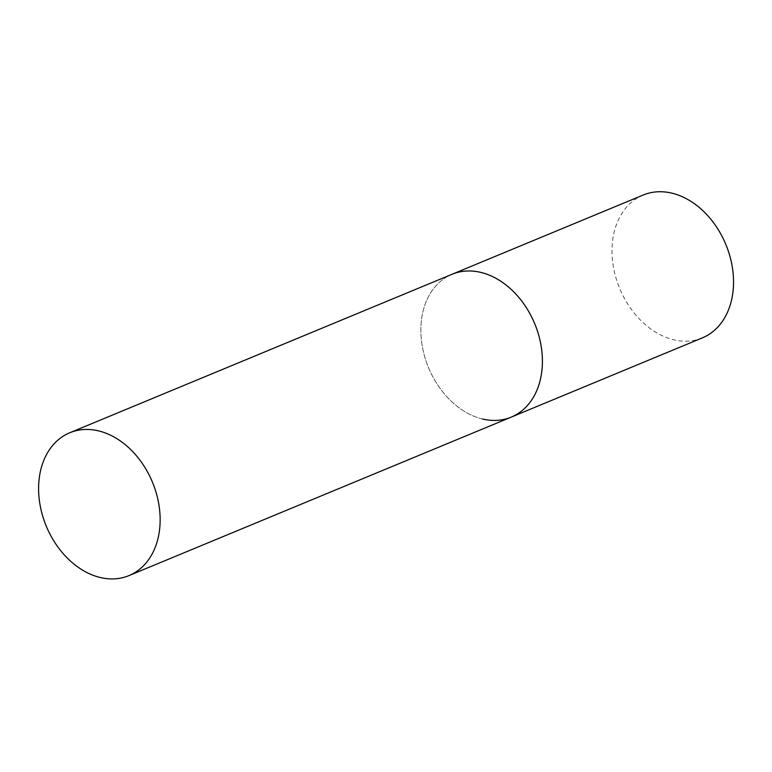 <?xml version="1.0" encoding="UTF-8"?>
<svg xmlns="http://www.w3.org/2000/svg" width="772" height="772" viewBox="0 0 772 772"><rect width="100%" height="100%" fill="white"/><g stroke="black" fill="none" stroke-linecap="round" stroke-linejoin="round"><path stroke-width="0.58" stroke-dasharray="3.86 2.9" d="M702.375 337.875A77.316 57.456 67.5 0 1 673.667 339.767A77.316 57.456 67.5 0 1 614.058 270.335A77.316 57.456 67.5 0 1 643.163 195.046M482.529 419.013A77.316 57.456 67.5 0 1 422.931 349.571A77.316 57.456 67.5 0 1 452.025 274.282A77.316 57.456 -112.5 0 0 420.865 331.207A77.316 57.456 -112.5 0 0 511.247 417.121"/><path stroke-width="1.16" d="M69.76 432.764A77.316 57.456 -112.5 0 0 38.6 489.689A77.316 57.456 -112.5 0 0 128.982 575.603A77.316 57.456 -112.5 0 0 160.142 518.678A77.316 57.456 -112.5 0 0 69.76 432.764L643.163 195.046A77.316 57.456 67.5 0 1 671.872 193.154A77.316 57.456 67.5 0 1 731.47 262.586A77.316 57.456 67.5 0 1 702.375 337.875L511.247 417.121A77.316 57.456 -112.5 0 0 542.407 360.196A77.316 57.456 -112.5 0 0 452.025 274.282A77.316 57.456 67.5 0 1 480.744 272.391A77.316 57.456 67.5 0 1 540.342 341.832A77.316 57.456 67.5 0 1 511.247 417.121A77.316 57.456 67.5 0 1 482.529 419.013M511.247 417.121L128.982 575.603"/></g></svg>
